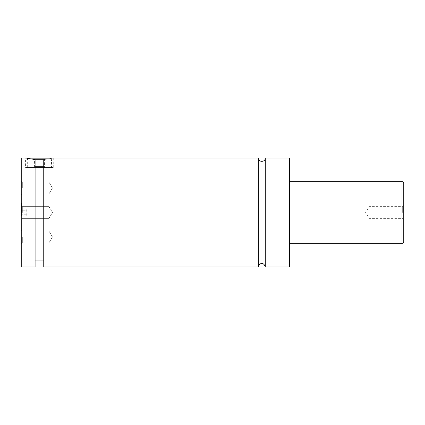 <?xml version="1.0" encoding="UTF-8"?>
<svg xmlns="http://www.w3.org/2000/svg" width="425" height="425" viewBox="0 0 425 425"><rect width="100%" height="100%" fill="white"/><g stroke="black" fill="none" stroke-linecap="round" stroke-linejoin="round"><path stroke-width="0.32" stroke-dasharray="2.12 1.59" d="M265.29 157.983L265.29 267.017M258.363 157.983L258.363 267.017M21.25 157.983L21.25 267.017M21.595 212.5L21.595 202.98L21.595 212.5M35.094 159.71L43.748 159.71M27.306 167.498L51.537 167.498L27.306 167.498L27.306 159.71L28.172 158.844L29.516 158.844M49.327 158.844L28.172 158.844M43.748 166.759L43.748 260.095L43.748 159.593L43.748 166.759L35.094 166.759L35.094 159.593L35.094 260.095L35.094 166.759M35.094 267.017L35.094 159.593L25.574 157.983L25.574 167.498L53.268 167.498L25.574 167.498M43.748 159.593C56.19 157.648 56.19 157.648 43.748 159.593L43.748 267.017M403.75 241.921L403.75 183.079M402.666 212.5L402.666 206.614L402.666 212.5M369.134 212.5L369.134 206.614L369.134 212.5M22.334 212.5L22.334 206.614L22.334 212.5M48.944 212.5L48.944 206.614L48.944 212.5M21.25 236.975L21.25 243.945L21.25 236.975M22.334 236.975L22.334 242.861L22.334 236.975M48.944 236.975L48.944 242.861L48.944 236.975M21.25 188.025L21.25 181.055L21.25 188.025M22.334 188.025L22.334 182.139L22.334 188.025M48.944 188.025L48.944 182.139L48.944 188.025M289.521 157.983L289.521 267.017M41.921 158.844L36.927 158.844L44.418 158.844L41.921 158.844L41.921 167.498L34.425 167.498L44.418 167.498L41.921 167.498L41.921 158.844M34.425 158.844L36.927 158.844L34.425 158.844L34.425 167.498M44.418 158.844L44.418 167.498M36.927 158.844L36.927 167.498L36.927 158.844M26.791 209.004L26.791 215.996L26.791 210.752L21.595 210.752L21.595 214.248L21.595 210.752L26.791 210.752L26.791 209.004L21.595 209.004M21.595 215.996L21.595 214.248L21.595 215.996L26.791 215.996M26.791 214.248L21.595 214.248L26.791 214.248M402.018 181.347L402.018 243.653M21.595 202.98L21.25 202.98M21.595 222.02L21.25 222.02M50.671 158.844L51.537 159.71L51.537 167.498M53.268 157.983L53.268 167.498M403.75 205.535L402.666 206.614L369.134 206.614L365.601 212.5L369.134 218.386L402.666 218.386L403.75 219.465M22.334 206.614L21.25 205.535L22.334 206.614L48.944 206.614L22.334 206.614M22.334 218.386L21.25 219.465L22.334 218.386L48.944 218.386L22.334 218.386M52.477 212.5L48.944 206.614L52.477 212.5L48.944 218.386L52.477 212.5M22.334 231.094L21.25 230.01L22.334 231.094L48.944 231.094L22.334 231.094M22.334 242.861L21.25 243.945L22.334 242.861L48.944 242.861L22.334 242.861M52.477 236.975L48.944 231.094L52.477 236.975L48.944 242.861L52.477 236.975M22.334 182.139L21.25 181.055L22.334 182.139L48.944 182.139L22.334 182.139M22.334 193.906L21.25 194.99L22.334 193.906L48.944 193.906L22.334 193.906M52.477 188.025L48.944 182.139L52.477 188.025L48.944 193.906L52.477 188.025"/><path stroke-width="0.64" d="M258.363 157.983L258.363 267.017C258.219 264.196 263.373 260.621 265.29 267.017L265.29 157.983C265.503 162.446 258.15 162.446 258.363 157.983L53.268 157.983M43.748 159.71L35.094 159.71M29.516 158.844L49.327 158.844M35.094 166.759L43.748 166.759M25.574 157.983L35.094 159.593L35.094 267.017L21.25 267.017L21.25 157.983L25.574 157.983M43.748 159.593C56.19 157.648 56.19 157.648 43.748 159.593L43.748 267.017L258.363 267.017M403.75 212.5L403.75 241.921C403.171 243.398 402.592 243.971 402.018 243.653L402.018 181.347C402.592 181.029 403.171 181.602 403.75 183.079L403.75 212.5M265.29 267.017L289.521 267.017L289.521 157.983L265.29 157.983M402.018 181.347L289.521 181.347M402.018 243.653L289.521 243.653M43.748 260.095L35.094 260.095"/></g></svg>
